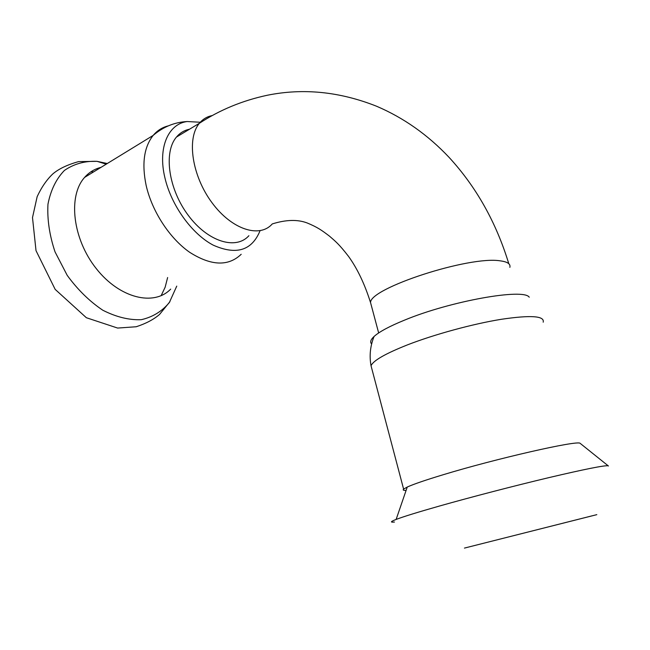 <?xml version="1.0" encoding="UTF-8"?>
<svg xmlns="http://www.w3.org/2000/svg" width="650" height="650" viewBox="0 0 650 650"><rect width="100%" height="100%" fill="white"/><g stroke="black" fill="none" stroke-linecap="round" stroke-linejoin="round"><path stroke-width="0.97" d="M189.516 129.212C184.332 130.276 179.985 132.884 176.475 137.053C163.288 152.295 168.537 189.272 188.37 215.483C208.033 241.881 236.023 250.217 248.901 235.706M529.238 297.213C523.811 288.007 450.198 301.129 404.519 320.141C389.488 326.276 379.34 331.719 374.075 336.473C370.63 339.674 369.826 342.176 371.637 343.98M580.515 443.625L580.117 443.308C577.761 440.034 495.836 458.664 442.991 474.793C425.409 480.114 413.498 484.201 407.257 487.045L403.609 489.117C402.602 490.051 403.431 490.49 406.088 490.433M467.74 547.259L592.459 515.734L467.74 547.259M260.057 230.734C251.924 250.567 236.34 255.385 213.297 245.18C191.994 234.089 171.267 205.506 164.864 177.596C157.706 147.818 168.131 123.923 187.184 121.534L200.265 122.249M170.69 289.112C154.026 306.491 119.689 298.407 96.297 268.637C72.694 239.094 67.681 196.097 84.597 177.409C89.099 172.299 94.575 168.951 101.018 167.351M212.257 115.562C207.114 116.545 202.816 119.129 199.371 123.289C186.436 138.499 192.034 175.955 212.006 202.719C231.814 229.669 259.667 238.428 272.269 223.925C286.008 219.635 297.659 219.326 307.239 222.991C317.525 227.256 321.62 230.173 329.526 236.186C335.384 241.28 339.016 244.083 348.554 256.417C357.378 268.678 364.707 284.074 370.549 302.608L371.459 305.996M509.868 267.361C510.697 263.957 507.512 261.796 500.321 260.861C469.373 255.572 369.509 288.267 370.549 302.608L378.666 332.954M543.197 322.189C544.749 315.892 530.758 314.933 501.223 319.312C472.688 323.944 434.484 334.376 407.582 344.825C385.409 353.616 373.23 360.588 371.036 365.747L371.873 368.924M608.441 466.009L608.14 465.782C604.289 465.286 584.569 469.227 548.974 477.604C514.654 485.761 471.307 497.023 439.806 505.936C418.104 512.102 403.544 516.596 396.134 519.431C390.536 521.609 389.976 522.478 394.469 522.039M464.441 548.088L596.822 514.654L464.441 548.088M167.635 277.517L165.157 287.186L161.135 295.685M90.903 171.811L93.535 171.933M241.199 254.288C228.304 266.589 211.112 265.915 189.621 252.265C169.691 238.355 152.051 211.469 146.153 185.469C141.659 163.751 143.999 147.071 153.156 135.419C157.268 130.528 162.313 127.343 168.285 125.864M176.751 286.122L169.357 302.518C162.029 311.374 152.677 317.094 141.294 319.686C129.041 320.19 116.204 317.029 102.789 310.221C89.562 301.356 77.707 289.738 67.21 275.364L55.039 251.891C49.481 235.276 47.125 219.383 47.962 204.214C50.692 190.198 56.176 178.929 64.431 170.422C73.929 163.898 84.784 160.875 97.004 161.338L107.282 163.516M508.804 263.738C496.169 222.381 476.255 186.916 449.061 157.349C427.773 134.786 403.577 117.739 376.48 106.202C339.625 91.618 303.209 87.969 267.223 95.266C242.45 100.571 219.838 109.907 199.371 123.289L176.475 137.053M374.075 336.473C370.224 346.076 369.216 355.834 371.036 365.747L403.609 489.117M407.257 487.045L396.134 519.431M580.117 443.308L608.14 465.782M91.016 171.738L93.584 171.909M187.184 121.534C174.558 122.2 163.215 126.831 153.156 135.419L84.597 177.409M106.226 164.166L97.004 161.338L78.593 161.614C67.356 164.743 58.76 168.854 52.796 173.94C46.735 179.692 41.519 187.265 37.156 196.649L32.5 217.596L36.018 250.656L55.169 289.38L86.361 317.72L117.634 328.063L136.183 326.755C145.852 323.619 153.644 319.516 159.551 314.446L169.926 301.673"/></g></svg>
